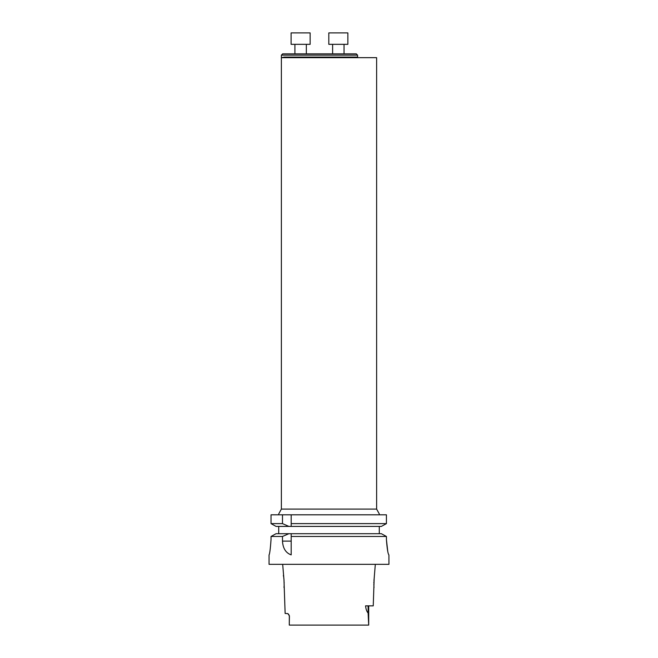 <?xml version="1.0" encoding="UTF-8"?>
<svg xmlns="http://www.w3.org/2000/svg" width="658" height="658" viewBox="0 0 658 658"><rect width="100%" height="100%" fill="white"/><g stroke="black" fill="none" stroke-linecap="round" stroke-linejoin="round"><path stroke-width="0.99" d="M277.898 514.811L278.712 514.762C278.712 513.783 278.712 513.783 278.712 514.762L277.898 514.811M379.288 514.811C379.288 513.832 379.288 513.832 379.288 514.811L379.493 514.811M276.039 526.408L288.895 526.408L282.488 523.62L271.03 523.62L276.039 526.408L271.03 523.62L271.03 514.811L386.427 514.811L386.427 523.62L381.377 526.408L386.427 523.62L291.19 523.62L291.19 526.408L381.377 526.408M374.27 577.584L374.114 578.843M374.057 579.394L373.95 580.71M373.884 581.894L373.851 583.103M373.851 584.255L373.876 585.349M373.917 586.327L374.007 587.61M289.298 625.1L289.29 623.455L289.298 625.1L368.702 625.1L368.11 612.993C366.794 611.619 365.947 609.25 365.56 605.862L373.242 605.862L374.172 578.324L375.323 564.334M283.582 576.572L283.376 575.388M282.677 564.334L283.968 579.64L285.136 613.478L287.793 613.593L289.339 615.608L289.29 623.455L289.421 616.151M284.001 587.495L284.083 586.262M284.124 585.464L284.149 584.23M284.149 583.144L284.116 581.902M284.05 580.669L283.96 579.525M283.919 579.13L283.738 577.609M387.718 551.059L386.427 539.667C387.134 548.928 387.965 554.011 388.911 554.908L388.944 564.334L269.056 564.334L269.056 554.908C269.706 554.011 270.364 548.92 271.03 539.659L271.03 536.476L282.488 536.476L282.488 541.106C282.915 548.344 285.811 552.934 291.19 554.875L291.19 536.476L386.427 536.476L386.427 539.667M269.056 554.908L269.056 554.908C269.706 554.003 270.364 548.92 271.03 539.659M276.039 533.696L271.03 536.476L276.039 533.696L288.895 533.696L282.488 536.476M381.377 533.696L386.427 536.476L381.377 533.696L288.895 533.696M278.712 533.696L278.712 526.408M379.288 526.408L379.288 533.696M288.895 526.408L291.19 526.408L291.19 514.811M282.488 523.62L282.488 514.811M291.19 533.696L291.19 536.476L291.19 533.696M368.702 625.1L368.702 605.862M288.566 614.292L288.155 613.848M281.377 509.095L376.623 509.095L376.623 57.665L281.377 57.665L284.215 57.09L281.377 57.665L281.377 509.095L278.712 513.931M281.377 55.14L282.669 53.849L356.282 53.849L357.574 55.14L281.377 55.14L281.377 57.665M357.574 55.14L357.574 57.09L284.215 57.09A0.568 0.526 -90 0 1 283.68 57.665M338.335 32.9L347.86 32.9L347.86 44.333L328.811 44.333L328.811 32.9L338.335 32.9M300.616 32.9L310.14 32.9L310.14 44.333L291.099 44.333L291.099 32.9L300.616 32.9M291.19 541.106L282.488 541.106M368.11 612.993L368.11 605.862M376.623 509.095L379.288 513.931M288.813 614.613L289.298 616.151M357.574 57.09L358.141 57.665M344.044 53.849L344.044 44.333M332.619 53.849L332.619 44.333M306.332 53.849L306.332 44.333M294.907 53.849L294.907 44.333"/></g></svg>
